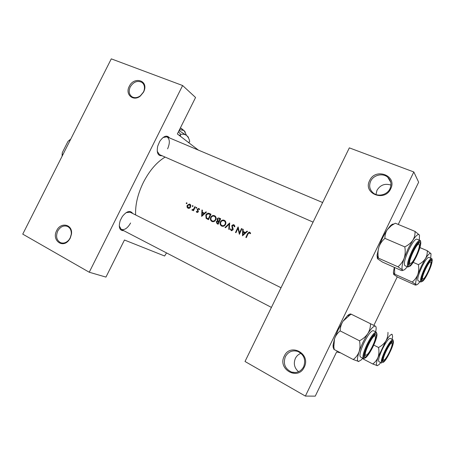 <?xml version="1.0" encoding="UTF-8"?>
<svg xmlns="http://www.w3.org/2000/svg" width="455" height="455" viewBox="0 0 455 455"><rect width="100%" height="100%" fill="white"/><g stroke="black" fill="none" stroke-linecap="round" stroke-linejoin="round"><path stroke-width="0.68" d="M298.582 371.729C294.379 368.061 293.304 363.613 295.369 358.392C296.609 355.929 298.486 354.246 300.994 353.336M304.241 367.168C298.025 381.045 277.192 369.215 284.267 356.146C290.199 342.473 311.248 353.751 304.241 367.168M285.376 356.652C282.953 363.755 285.029 368.903 291.592 372.088C296.842 373.373 300.869 371.593 303.667 366.741C306.039 359.803 304.088 354.701 297.815 351.442C292.417 349.94 288.271 351.675 285.376 356.652M375.989 194.501L376.979 190.304C380.3 184.929 384.964 183.194 390.959 185.094M390.686 188.842C384.634 202.378 362.658 193.455 369.631 180.584C375.403 167.264 397.585 175.653 390.686 188.842M370.677 181.192C368.766 185.771 369.596 189.689 373.174 192.931C378.099 197.146 387.188 194.933 389.958 188.751C391.818 184.309 391.078 180.476 387.745 177.257C382.814 172.724 373.47 174.93 370.677 181.192M70.28 238.09L68.978 240.132C62.517 248.845 51.432 240.035 56.687 230.588C60.742 221.613 72.902 224.338 71.475 234.075L70.28 238.09M57.717 231.066C55.595 236.469 56.562 240.342 60.629 242.697C63.654 243.687 66.436 242.72 68.978 239.808L70.172 237.937L71.264 234.262C71.509 230.412 70.212 227.779 67.374 226.362C63.484 225.197 60.265 226.766 57.717 231.066M143.643 92.012L140.339 96.033C133.287 101.931 124.801 94.373 129.254 86.376C133.753 76.463 147.915 79.955 144.343 90.272L143.643 92.012M130.244 86.922C128.435 91.125 128.987 94.39 131.893 96.722C134.538 98.24 137.37 97.922 140.402 95.766L143.422 92.086L144.064 90.494C144.997 86.939 144.269 84.226 141.863 82.361C137.404 80.273 133.531 81.792 130.244 86.922M123.8 230.713C119.489 230.657 118.3 227.261 120.228 220.533L122.315 216.523C126.712 211.069 130.181 210.062 132.729 213.497M119.244 225.896L121.235 229.377C124.499 230.338 127.622 228.205 130.596 222.99M162.065 155.741C157.908 156.008 156.457 152.806 157.72 146.123L159.688 141.459C163.59 135.891 166.888 134.725 169.584 137.95M157.237 151.305L159.443 154.586L313.074 222.12M135.63 214.953C135.175 204.852 137.746 194.018 143.348 182.449C149.479 170.579 156.736 162.122 165.119 157.083M186.846 202.793L186.243 203.049L186.413 203.669L187.011 203.408L186.891 202.822M189.871 204.21L189.348 204.05L187.159 205.376L186.982 206.985L187.875 208.185L189.564 208.202L190.668 207.031L190.19 204.403M192.852 205.614L192.249 205.87L192.419 206.496L193.028 206.234L192.909 205.643M194.888 206.65L195.309 206.849L193.477 210.756L193.056 210.557L193.318 209.977L192.192 210.233L191.891 209.926L192.306 209.613L193.551 209.26L194.888 206.65L195.286 206.888M196.571 207.361L195.963 207.617L196.139 208.242L196.748 207.986L196.628 207.389M198.875 208.441L197.322 209.09L197.811 211.66L197.123 211.979L196.719 211.285L196.281 211.49L196.884 212.457L198.243 211.842L197.754 209.266L198.664 208.925L199.148 209.658L199.603 209.431L199.08 208.561M201.952 209.965L202.412 210.182L202.282 212.229L204.437 213.241L205.99 211.865L206.456 212.081L201.656 216.404L201.952 209.965L202.407 210.238M209.51 213.52L211.001 214.214L208.504 219.657L206.104 218.281L205.819 214.993C206.729 213.304 207.963 212.809 209.51 213.52L210.932 214.35M214.584 215.727L213.702 215.488C212.366 215.454 211.365 216.085 210.699 217.382C210.056 219.128 210.438 220.47 211.837 221.403L211.984 221.483C213.588 222.029 214.857 221.448 215.784 219.754C216.341 218.411 216.188 217.245 215.34 216.256L215.061 216.011M219.367 218.144L220.686 218.764L218.167 224.247L217.046 223.712L216.267 221.693L217.359 220.789L217.069 218.952C217.666 218.008 218.434 217.735 219.367 218.144L220.624 218.895M224.326 220.3L223.433 220.055C222.08 220.021 221.062 220.652 220.391 221.96C219.742 223.718 220.129 225.071 221.551 226.021L221.704 226.101C223.337 226.653 224.616 226.078 225.561 224.366C226.118 223.013 225.959 221.835 225.094 220.834L224.827 220.601M229.638 222.967L225.009 227.494L225.487 227.722L229.104 224.139L228.78 229.286L229.252 229.513L229.701 222.995M233.927 224.81L233.244 224.662L231.788 225.623L232.556 229.701L231.515 230.065L230.856 228.888L230.304 229.041L231.214 230.617L233.011 229.889L233.114 228.911L232.226 225.839L233.654 225.367L234.308 226.8L234.86 226.721L234.211 224.98M238.073 226.926L235.514 232.488L235.963 232.698L237.954 228.308L239.375 234.319L241.946 228.746L241.491 228.535L239.455 232.897L238.175 226.977M242.72 229.11L243.215 229.343L243.112 231.464L245.41 232.55L247.037 231.134L247.537 231.373L242.487 235.798L242.72 229.11L243.209 229.405M249.71 232.221L249.061 232.084L247.583 233.603L245.871 237.402L246.326 237.618L248.015 233.876L249.408 232.772L250.153 233.733L250.631 233.438L249.966 232.374M340.659 352.909L336.632 351.908L315.252 396.146L305.379 396.077L413.817 171.973L349.338 147.864L245.012 361.486L305.379 396.077M198.374 150.099L177.37 133.952L195.565 97.489L182.614 85.523L89.248 272.232L22.75 234.132L111.287 58.854L182.614 85.523M397.243 276.873L373.873 325.376M413.817 171.973L418.646 182.21L398.239 224.434M166.541 252.917L164.625 256.006L124.448 240.012L105.952 277.095L89.248 272.232M167.616 148.825C170.102 142.927 169.874 138.934 166.934 136.836L163.055 137.507M281.025 287.748L130.147 212.206L126.137 212.621M186.977 203.476L186.243 203.049M188.62 208.413L188.376 207.861M187.761 207.429L186.982 206.985M187.557 205.609L187.159 205.376M190.054 204.921L190.622 204.864M188.199 207.759L187.574 205.569L189.638 204.687L190.253 206.832L188.199 207.759L189.217 208.339L188.131 207.725M190.651 207.065L190.253 206.832M192.988 206.303L192.249 205.87M193.722 210.21L193.318 209.977M192.55 210.307L191.891 209.926M193.085 210.13L192.488 209.789M194.029 209.533L193.551 209.26M196.708 208.054L195.963 207.617M197.026 211.916L196.281 211.49M197.817 212.377L197.123 211.979M198.215 211.893L197.811 211.66M198.346 211.53L197.857 211.245M197.925 210.193L197.191 209.766M197.726 209.328L197.322 209.09M203.152 213.31L203.192 212.752M204.79 213.56L202.282 212.229M204.869 213.492L204.437 213.241M206.422 212.115L205.99 211.865M202.151 215.351L202.248 212.883L203.948 213.685L202.151 215.351L202.583 215.602M204.38 213.935L203.948 213.685M207.617 219.236L206.104 218.281M207.332 218.98L206.832 218.087M206.229 215.232L205.819 214.993M209.101 214.021L210.87 214.322M210.301 214.567L208.316 218.889L207.469 218.474L206.576 217.877L206.246 215.198L208.31 213.799L210.71 214.805M207.975 218.73L208.316 218.889M208.305 218.952L207.469 218.474M212.422 221.642L211.814 220.664M211.114 217.626L210.699 217.382M214.373 216.313L215.425 216.347M212.206 220.902L212.098 220.846C210.949 220.095 210.631 219.009 211.131 217.587C211.922 216.222 212.986 215.789 214.328 216.29L214.481 216.37C215.568 217.103 215.858 218.167 215.351 219.549C214.578 220.92 213.531 221.375 212.206 220.902L213.56 221.665M213.139 221.437L213.429 221.608M215.767 219.793L215.351 219.549M215.937 217.228L214.481 216.37M217.718 224.031L217.348 223.177M216.688 221.938L216.267 221.693M218.491 221.574L217.359 220.789M218.645 221.539L218.218 220.743M217.49 219.196L217.069 218.952M219.435 221.386L217.848 220.504L217.507 219.156L220.618 218.9M217.973 223.468L217.251 223.121L216.711 221.886L218.758 221.699L217.973 223.468L218.394 223.712M218.36 223.758L217.382 223.189M219.179 221.943L218.758 221.699M219.356 218.821L219.975 219.111L219.02 221.136M220.396 219.361L219.975 219.111M222.12 226.254L221.477 225.231M220.811 222.205L220.391 221.96M222.813 226.027L221.812 225.458C220.652 224.696 220.322 223.598 220.829 222.165C221.625 220.794 222.705 220.362 224.07 220.868L225.168 220.914M224.07 220.868L224.23 220.948C225.333 221.693 225.629 222.768 225.117 224.161C224.338 225.543 223.274 225.993 221.932 225.521M225.538 224.412L225.117 224.161M225.708 221.835L224.23 220.948M229.576 224.417L229.104 224.139M231.777 230.748L231.544 230.082M230.992 229.439L230.304 229.041M232.983 229.951L232.556 229.701M233.142 229.178L232.545 228.825M232.954 228.444L232.13 227.955M232.215 225.873L231.788 225.623M233.961 225.549L234.598 225.43M238.522 228.649L237.954 228.308M239.887 233.148L239.455 232.897M241.923 228.791L241.491 228.535M243.817 232.494L243.852 231.908M245.791 232.886L243.112 231.464M245.865 232.823L245.41 232.55M247.492 231.413L247.037 231.134M243.004 234.712L243.084 232.147L244.892 233.005L243.004 234.712L243.465 234.979M245.347 233.279L244.892 233.005M249.772 232.988L250.364 232.829M250.517 233.506L249.704 233.011M383.662 360.206L384.668 359.672C387.125 357.493 391.948 347.557 392.153 344.253L391.891 343.07C390.083 341.75 381.284 360.064 383.662 360.206M391.573 341.967L391.783 342.769M383.144 360.371L382.53 360.587L383.144 360.371M389.656 352.284C385.317 360.61 382.945 363.283 382.553 360.303C382.848 358.096 383.946 354.985 385.846 350.964C387.905 346.761 389.747 343.821 391.368 342.154C393.888 340.636 393.313 344.008 389.656 352.284M392.921 339.726L390.225 338.384C388.581 338.44 385.954 342.052 382.331 349.224C379.117 356.237 377.98 360.377 378.913 361.657L381.597 363.045C380.681 361.782 381.836 357.636 385.061 350.612C388.684 343.428 391.306 339.8 392.921 339.726L393.512 341.796M387.967 332.343C388.075 335.443 387.347 338.366 385.783 341.125C388.843 336.296 390.953 334.055 392.125 334.397L391.715 334.192M362.442 358.586L372.759 363.977L377.405 365.683M373.771 345.078L378.532 347.495C379.18 350.89 379.043 354.081 378.116 357.073C376.996 359.916 375.21 362.214 372.759 363.977M380.767 362.618L378.947 364.694L377.093 365.683C375.972 365.223 376.313 362.356 378.116 357.073L385.783 341.125C384.031 343.747 381.614 345.868 378.532 347.495M392.091 339.311L392.602 336.581L392.125 334.397M422.649 279.029L423.821 278.574C426.221 276.339 430.817 266.311 430.936 263.058L430.805 262.052C429.617 259.469 420.903 277.607 422.649 279.029M419.982 281.639L418.202 283.772C417.184 284.773 416.467 285.058 416.041 284.625C415.256 283.493 415.842 280.121 417.804 274.513L421.307 266.215L425.397 258.713C423.747 261.13 421.41 263.098 418.39 264.628C419.004 268.075 418.81 271.368 417.804 274.513C416.604 277.522 414.721 280.024 412.162 282.026L416.041 284.625C416.405 285.086 416.018 285.188 414.886 284.938L397.852 277.231L393.876 274.621L394.138 274.092L394.724 274.16L394.513 267.449M425.374 268.695C427.148 265.055 428.724 262.501 430.094 261.034C432.995 257.922 431.67 264.935 428.047 272.329C424.174 279.836 422.064 282.163 421.722 279.302C422.018 276.794 423.235 273.256 425.374 268.695M421.87 266.966C418.355 274.712 417.099 279.319 418.099 280.792L420.835 282.02C419.863 280.559 421.142 275.946 424.663 268.188C427.865 261.796 430.168 258.588 431.585 258.571L428.82 257.388C427.382 257.394 425.067 260.584 421.87 266.966M394.724 274.16L412.162 282.026M413.197 262.359L418.39 264.628M427.228 250.694C427.461 253.509 426.853 256.182 425.397 258.713C428.252 254.311 430.094 252.616 430.93 253.64L427.228 250.694L419.931 247.594M431.016 253.805L430.72 258.201M393.632 274.263L393.387 272.187L394.303 267.352M421.705 279.569L422.655 279.034M407.282 266.715L405.655 268.626C404.182 270.133 403.124 270.571 402.493 269.94C401.475 268.518 402.044 264.594 404.199 258.161L408.124 248.709L412.816 240.286C410.911 242.97 408.237 245.171 404.791 246.877C405.507 250.802 405.308 254.561 404.199 258.161C402.868 261.614 400.781 264.497 397.932 266.806L402.493 269.94C402.971 270.537 402.612 270.731 401.412 270.526L382.405 262.04L377.735 258.906C377.161 258.303 377.309 258.042 378.19 258.116L378.429 258.133C377.707 254.334 377.86 250.66 378.884 247.105C380.118 243.687 382.132 240.769 384.924 238.363L404.791 246.877M412.816 251.632C414.63 247.912 416.314 245.2 417.866 243.499C421.694 239.239 420.539 247.548 416.24 256.279C411.656 264.998 409.193 267.381 408.84 263.422C409.199 260.436 410.524 256.506 412.816 251.632M418.833 243.561L418.435 242.947L418.833 243.561M408.852 249.676C404.853 258.548 403.528 263.872 404.876 265.652L407.942 267.005C406.628 265.237 407.976 259.907 411.985 251.023C415.574 243.897 418.242 240.365 419.982 240.428L416.882 239.125C415.114 239.051 412.435 242.572 408.852 249.676M378.429 258.133L397.932 266.806M384.924 238.363C384.822 235.224 385.641 232.289 387.37 229.559L391.431 225.555L395.31 223.217L415.005 231.39C415.227 234.507 414.499 237.476 412.816 240.286C416.115 235.4 418.293 233.625 419.345 234.956L415.005 231.39M419.47 235.201L419.317 240.149M377.377 258.383L377.053 255.255L378.884 247.105C381.102 240.536 383.935 234.689 387.37 229.559L390.185 226.027C391.687 224.491 392.864 223.843 393.717 224.087M408.806 264.207L410.063 263.695L408.806 264.207M350.981 314.081C350.14 313.751 348.922 314.337 347.33 315.838L343.064 321.145C341.193 324.148 340.232 327.401 340.164 330.899C337.513 333.009 335.619 335.665 334.482 338.878L333.151 344.651C332.906 347.011 333.225 348.388 334.112 348.78C333.424 348.666 333.47 348.911 334.237 349.531L333.845 346.693L334.482 338.878L338.162 329.778L343.064 321.145L349.992 314.979L351.3 314.24L370.489 323.727C370.546 327.202 369.665 330.489 367.845 333.589C365.809 336.546 363.027 338.941 359.507 340.778C360.263 344.634 360.138 348.263 359.132 351.664C357.909 354.9 355.941 357.522 353.234 359.53L358.836 361.515M372.833 346.454C368.817 354.985 363.613 360.326 364.427 354.877C364.802 352.318 365.979 348.945 367.959 344.759C370.131 340.34 372.162 337.138 374.055 335.17C377.485 332.929 377.081 336.689 372.833 346.454M364.364 355.702L365.405 355.429L364.364 355.702M376.279 332.161L373.265 330.66C371.212 330.631 368.118 334.67 363.977 342.791C360.36 350.703 359.171 355.423 360.411 356.953L363.403 358.512C362.197 356.999 363.409 352.278 367.031 344.35C371.172 336.211 374.26 332.15 376.279 332.161L377.036 334.925M351.3 314.24L374.761 325.837M334.237 349.531L353.234 359.53M340.164 330.899L359.507 340.778M362.777 358.187L361.111 360.024L358.375 361.515C356.93 360.957 357.186 357.675 359.132 351.664C361.321 345.379 364.227 339.356 367.845 333.589C371.411 328.163 373.93 325.683 375.409 326.155L370.489 323.727M375.642 331.849L376.08 329.397C376.274 327.583 376.052 326.502 375.409 326.155M69.916 140.754L69.114 140.385L67.931 141.488L62.307 152.624L62.073 156.281M62.932 154.586L62.136 154.205M62.102 154.609L62.307 152.624M70.724 139.162L69.114 140.385M182.296 129.271L180.453 127.781M182.245 129.095L182.762 129.595M179.634 129.413L179.862 129.709L179.333 130.767M179.862 129.709L183.968 130.488L186.26 134.743L186.084 135.095M179.042 130.602L186.516 135.431C188.057 136.648 188.683 137.438 188.393 137.785M178.485 131.722L180.709 134.396L180.311 135.198L178.946 135.163M180.709 134.396C182.95 133.935 184.889 134.282 186.516 135.431C188.046 136.779 189.115 138.764 189.712 141.374L189.325 142.153L188.239 142.307M180.709 136.517L180.311 135.198M188.512 142.517L189.325 142.153M180.328 128.02L183.968 130.488L185.327 132.212M419.169 244.415C417.616 241.173 407.725 261.705 409.938 263.582L411.65 262.876C414.482 260.095 419.135 249.835 419.345 245.905L419.169 244.415M375.096 335.938C372.753 334.311 362.754 355.071 365.769 355.315L367.259 354.502C370.177 351.806 375.113 341.688 375.46 337.701L375.096 335.938M374.658 334.624L375.079 335.887M194.655 208.185L194.251 207.952M198.352 211.069L197.555 210.608M219.424 221.409L218.73 220.999M248.02 233.864L247.583 233.603M389.855 352.352C396.766 338.298 392.631 336.171 385.635 350.89C378.497 365.581 383.212 366.525 389.855 352.352M425.22 268.49C418.173 282.999 421.569 286.644 428.189 272.522C434.997 258.679 432.17 253.873 425.22 268.49M412.622 251.37C409.045 259.259 407.669 264.321 408.51 266.55C410.097 267.142 412.73 263.798 416.416 256.523C419.88 248.953 421.267 243.931 420.591 241.457C419.123 240.541 416.467 243.846 412.622 251.37M373.089 346.539C376.541 338.986 377.69 334.453 376.535 332.946C374.579 333.037 371.627 336.945 367.685 344.668C364.119 352.528 362.999 357.078 364.324 358.312C366.4 357.914 369.318 353.99 373.089 346.539M291.592 372.088L295.54 372.531M68.978 239.808L68.978 240.132M60.629 242.697L61.203 242.896M141.863 82.361L142.665 83.026M189.729 204.733L190.838 205.381M212.093 220.846L213.315 221.551M217.251 223.121L218.372 223.769M218.281 220.777L219.412 221.437M221.812 225.458L223.007 226.146M233.694 225.39L234.808 226.061M387.745 177.257L390.76 182.273M420.835 282.02L422.792 281.173M432.239 260.567C432.17 259.123 431.954 258.457 431.585 258.571M393.387 272.187L394.138 274.092M407.942 267.005L410.518 265.845M420.841 243.078C420.636 240.962 420.352 240.081 419.982 240.428M390.185 226.027L391.431 225.555M377.053 255.255L378.19 258.116M363.403 358.512L366.03 357.465M333.151 344.651L333.845 346.693M347.33 315.838L349.992 314.979M166.934 136.836L322.64 202.532M271.419 307.409L121.235 229.377"/></g></svg>
